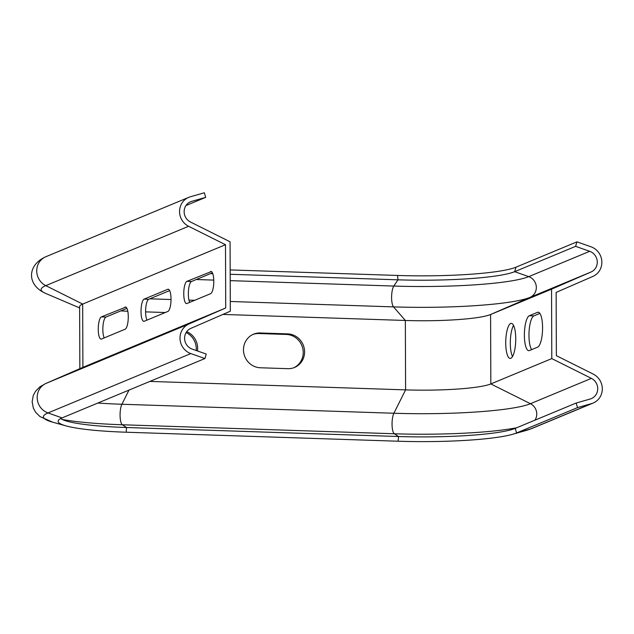 <?xml version="1.0" encoding="UTF-8"?>
<svg xmlns="http://www.w3.org/2000/svg" width="634" height="634" viewBox="0 0 634 634"><rect width="100%" height="100%" fill="white"/><g stroke="black" fill="none" stroke-linecap="round" stroke-linejoin="round"><path stroke-width="0.95" d="M204.909 358.543L206.24 354.049L192.157 349.096A11.158 10.612 -112.6 0 1 184.605 338.952A11.158 10.612 -112.6 0 1 190.842 328.38L230.308 311.215L230.071 241.8L190.469 222.019A11.158 10.612 -112.6 0 1 184.137 211.629A11.158 10.612 -112.6 0 1 190.549 201.77A11.158 10.612 -112.6 0 1 191.642 201.382L205.693 197.356L204.33 192.776L190.279 196.809A15.937 15.161 67.4 0 0 188.718 197.356A15.937 15.161 67.4 0 0 179.557 211.439A15.937 15.161 67.4 0 0 188.599 226.283L225.498 244.716L225.72 307.997L188.94 323.99A15.937 15.161 67.4 0 0 180.032 339.095A15.937 15.161 67.4 0 0 190.826 353.582L204.909 358.543L62.084 417.901A95.219 11.689 179.8 0 0 58.193 420.81A95.219 11.689 179.8 0 0 66.126 425.913A95.219 11.689 179.8 0 0 126.174 432.222L398.144 441.224A95.219 11.689 179.8 0 0 512.565 434.306A95.219 11.689 179.8 0 0 516.575 432.951L577.526 407.614L591.577 403.589A15.937 15.161 67.4 0 0 593.139 403.042A15.937 15.161 67.4 0 0 602.3 388.951A15.937 15.161 67.4 0 0 593.258 374.108L556.359 355.682L556.137 292.393L592.917 276.4A15.937 15.161 67.4 0 0 601.824 261.295A15.937 15.161 67.4 0 0 591.031 246.808L576.948 241.847L575.617 246.341L589.699 251.302A11.158 10.612 -112.6 0 1 597.252 261.438A11.158 10.612 -112.6 0 1 591.015 272.01L551.548 289.175L551.786 358.59L490.835 383.927A68.535 8.408 -0.2 0 1 405.594 389.878L149.87 381.414M513.54 325.424A17.53 4.969 -88.1 0 0 510.346 340.886A17.53 4.969 -88.1 0 0 512.51 356.522M539.875 313.418L533.907 315.898A17.53 4.969 -88.1 0 0 529.097 331.091A17.53 4.969 -88.1 0 0 531.664 349.627M293.827 367.736A17.53 16.674 67.4 0 0 302.783 348.486A17.53 16.674 67.4 0 0 286.362 334.451L258.862 333.539A17.53 16.674 67.4 0 0 252.887 334.483M196.223 350.523A17.53 16.674 67.4 0 0 186.119 332.565M225.498 244.716L82.674 304.074A73.322 8.995 179.8 0 0 79.622 306.658L79.844 368.687M188.599 226.283L45.783 285.641L82.674 304.074L82.895 367.363L225.72 307.997M125.056 307.062A11.158 3.162 91.9 0 1 125.461 306.983A11.158 3.162 91.9 0 1 128.274 317.523A11.158 3.162 91.9 0 1 125.128 329.204L101.48 339.039A11.158 3.162 91.9 0 1 101.075 339.111A11.158 3.162 91.9 0 1 98.262 328.571A11.158 3.162 91.9 0 1 101.4 316.889L125.865 307.086M144.235 321.264A11.158 3.162 91.9 0 1 143.823 321.343A11.158 3.162 91.9 0 1 141.017 310.803A11.158 3.162 91.9 0 1 144.156 299.121L167.804 289.294A11.158 3.162 91.9 0 1 168.216 289.215A11.158 3.162 91.9 0 1 171.022 299.755A11.158 3.162 91.9 0 1 167.883 311.437L144.235 321.264M210.559 271.518A11.158 3.162 91.9 0 1 210.963 271.439A11.158 3.162 91.9 0 1 213.777 281.979A11.158 3.162 91.9 0 1 210.639 293.669L186.982 303.496A11.158 3.162 91.9 0 1 186.578 303.575A11.158 3.162 91.9 0 1 183.765 293.035A11.158 3.162 91.9 0 1 186.911 281.353L211.368 271.55M82.895 367.363A73.322 8.995 179.8 0 0 82.642 367.466L45.735 383.515L39.894 386.835L35.504 391.297L33.293 395.418L32.144 401.726L33.325 408.027L35.559 412.14L39.966 416.562L52.67 422.189A109.896 13.488 179.8 0 1 48.002 412.948A15.937 15.161 -112.6 0 1 37.208 398.461A15.937 15.161 -112.6 0 1 46.123 383.356L82.895 367.363M551.548 289.175L490.589 314.512A68.535 8.408 -0.2 0 1 405.348 320.471L222.914 314.432M510.671 323.498A17.53 4.969 91.9 0 1 511.313 323.38A17.53 4.969 91.9 0 1 515.704 341.06A17.53 4.969 91.9 0 1 510.156 358.424A17.53 4.969 91.9 0 1 505.742 341.861A17.53 4.969 91.9 0 1 510.671 323.498M537.505 312.348A17.53 4.969 91.9 0 1 538.147 312.221A17.53 4.969 91.9 0 1 542.569 328.784A17.53 4.969 91.9 0 1 537.632 347.147L529.445 350.547A17.53 4.969 91.9 0 1 528.804 350.673A17.53 4.969 91.9 0 1 524.389 334.11A17.53 4.969 91.9 0 1 529.319 315.748L537.505 312.348L538.781 312.388M551.786 358.59L591.387 378.371A11.158 10.612 -112.6 0 1 597.719 388.761A11.158 10.612 -112.6 0 1 591.308 398.627A11.158 10.612 -112.6 0 1 590.214 399.008L576.163 403.034L577.526 407.614M127.791 311.246A68.535 8.408 -0.2 0 1 120.817 310.882M165.268 312.522L145.598 311.873M260.352 367.768A17.53 16.674 -112.6 0 1 243.844 353.352A17.53 16.674 -112.6 0 1 253.56 334.181A17.53 16.674 -112.6 0 1 260.225 332.969L287.725 333.88A17.53 16.674 -112.6 0 1 304.225 348.296A17.53 16.674 -112.6 0 1 294.517 367.466A17.53 16.674 -112.6 0 1 287.844 368.679L260.352 367.768M186.721 331.653A17.53 16.674 -112.6 0 1 197.467 350.959M212.414 272.81L191.492 281.504A11.158 3.162 -88.1 0 0 188.488 290.467A11.158 3.162 -88.1 0 0 189.717 302.363M169.658 290.578L148.736 299.272A11.158 3.162 -88.1 0 0 145.733 308.235A11.158 3.162 -88.1 0 0 146.961 320.13M126.911 308.346L105.989 317.04A11.158 3.162 -88.1 0 0 102.977 326.003A11.158 3.162 -88.1 0 0 104.206 337.898M60.713 418.535A93.808 11.515 179.8 0 0 67.402 421.309A93.808 11.515 179.8 0 0 126.562 427.514L398.532 436.517A93.808 11.515 179.8 0 0 511.258 429.709A93.808 11.515 179.8 0 0 515.212 428.37L576.163 403.034M230.182 274.268L397.986 279.824A93.808 11.515 179.8 0 0 514.665 271.677L575.617 246.341M230.166 269.918L397.566 275.457A95.219 11.689 179.8 0 0 515.997 267.183L576.948 241.847M210.456 273.619L212.778 273.698M205.693 197.356L185.96 205.559M188.94 323.99L46.123 383.356A111.75 13.718 179.8 0 0 45.735 383.515M188.718 197.356L45.894 256.715A15.937 15.161 -112.6 0 0 36.732 270.805A15.937 15.161 -112.6 0 0 45.783 285.641A111.75 13.718 179.8 0 0 45.426 293.32L79.63 307.918M230.277 301.483L393.516 306.888A109.785 13.473 179.8 0 0 530.064 297.346L490.589 314.512L490.835 383.927L530.436 403.707L591.387 378.371M397.566 275.457L397.986 279.824L393.809 286.061A11.158 3.162 -88.1 0 0 391.606 296.878A11.158 3.162 -88.1 0 0 393.516 306.888L405.348 320.471L405.594 389.878L393.888 413.249A11.158 3.162 -88.1 0 0 392.058 424.804A11.158 3.162 -88.1 0 0 394.332 433.767L398.532 436.517L398.144 441.224M149.822 298.82L171.029 299.525M188.972 300.12L194.662 300.302M515.997 267.183L514.665 271.677L528.74 276.638A11.158 10.612 -112.6 0 1 536.301 286.774A11.158 10.612 -112.6 0 1 530.064 297.346L591.015 272.01M148.736 299.272L144.156 299.121M533.907 315.898L529.319 315.748M287.725 333.88L286.362 334.451M260.225 332.969L258.862 333.539M105.989 317.04L101.4 316.889M191.492 281.504L186.911 281.353M168.612 289.318L167.804 289.294M515.212 428.37L516.575 432.951L530.626 428.925A15.937 15.161 67.4 0 0 532.188 428.378L593.139 403.042M532.188 428.378L525.998 430.494A109.896 13.488 179.8 0 0 530.626 428.925L591.577 403.589M129.003 390.092L121.91 404.246L393.888 413.249A109.785 13.473 179.8 0 0 530.436 403.707A11.158 10.612 -112.6 0 1 534.938 420.168M230.205 280.64L393.809 286.061A108.485 13.314 179.8 0 0 528.74 276.638L589.699 251.302M97.834 403.05A109.785 13.473 179.8 0 0 121.91 404.246A11.158 3.162 -88.1 0 0 120.08 415.801A11.158 3.162 -88.1 0 0 122.354 424.764L394.332 433.767A108.485 13.314 179.8 0 0 516.678 427.76M62.203 419.439A108.485 13.314 179.8 0 0 122.354 424.764L126.562 427.514L126.174 432.222M196.263 279.523L213.761 280.101M62.084 417.901L48.002 412.948L190.826 353.582M191.642 201.382L189.511 202.27M512.565 434.306L525.998 430.494M66.126 425.913L52.67 422.189M45.894 256.715C27.238 264.877 26.414 284.785 45.426 293.32"/></g></svg>
